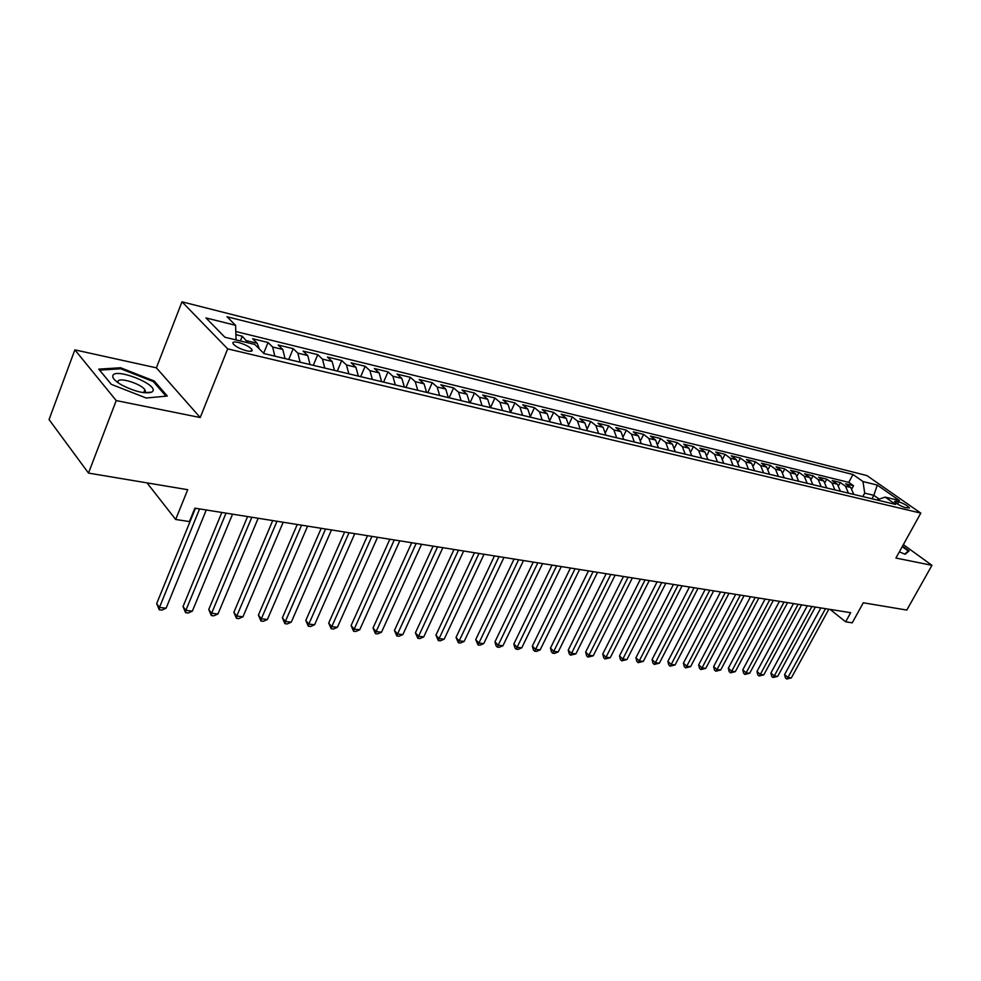 <?xml version="1.0" encoding="UTF-8"?>
<svg xmlns="http://www.w3.org/2000/svg" width="981" height="981" viewBox="0 0 981 981"><rect width="100%" height="100%" fill="white"/><g stroke="black" fill="none" stroke-linecap="round" stroke-linejoin="round"><path stroke-width="1.47" d="M246.685 350.83C251.308 351.787 252.988 351.259 251.749 349.248C249.015 346.465 244.576 344.196 238.408 342.455C233.736 341.474 232.031 342.001 233.306 344.049C236.065 346.845 240.529 349.113 246.685 350.83M74.863 349.861L49.05 419.574L88.498 473.087L116.224 400.567L200.21 417.538L227.69 348.868L181.976 301.817L156.384 367.838L74.863 349.861L116.224 400.567M227.69 348.868L920.803 513.112L866.91 475.577L181.976 301.817M920.803 513.112L895.923 558.042L931.95 565.326L903.354 544.627M931.95 565.326L906.8 610.059L863.305 602.788L852.244 622.825L845.647 621.819L850.674 612.684L194.876 508.17L189.431 521.573L175.673 519.476L187.702 489.691L88.498 473.087M853.777 494.424L850.809 487.496L845.597 483.792L853.531 485.73L851.986 488.599M848.442 493.149L845.475 486.208L840.263 482.493L838.669 485.46M840.263 482.493L832.195 480.518L837.406 484.246L840.361 491.223M826.713 487.962L823.758 480.923L818.546 477.171L826.762 479.182L825.119 482.272M812.82 484.639L809.865 477.551L804.653 473.774L813.016 475.822L811.324 479.035M798.657 481.254L795.714 474.117L790.502 470.316L799.025 472.401L797.271 475.748M784.236 477.821L781.305 470.61L776.094 466.797L784.775 468.918L782.948 472.413M769.545 474.301L766.627 467.042L761.415 463.204L770.257 465.362L768.356 469.016M754.573 470.733L751.667 463.412L746.455 459.537L755.468 461.744L753.494 465.57M739.318 467.091L736.424 459.709L731.213 455.809L740.397 458.053L738.35 462.063M723.77 463.375L720.876 455.932L715.689 452.008L725.045 454.301L722.899 458.507M707.914 459.586L705.032 452.082L699.845 448.145L709.386 450.475L707.154 454.902M691.752 455.724L688.883 448.158L683.708 444.185L693.432 446.563L691.09 451.235M675.259 451.787L672.414 444.148L667.239 440.162L677.16 442.59L674.707 447.52M658.435 447.765L655.602 440.064L650.44 436.055L660.556 438.532L657.981 443.755M641.267 443.67L638.459 435.895L633.309 431.861L643.634 434.387L640.912 439.929M623.757 439.488L620.961 431.652L615.823 427.593L626.356 430.169L623.499 436.055M605.878 435.221L603.107 427.311L597.981 423.228L608.735 425.852L605.706 432.143M587.631 430.855L584.872 422.872L579.771 418.764L590.746 421.45L587.521 428.182M568.992 426.404L566.258 418.36L561.181 414.215L572.377 416.962L568.955 424.197M549.949 421.855L547.239 413.737L542.186 409.567L553.627 412.376L549.961 420.175M530.5 417.207L527.815 409.016L522.787 404.822L534.473 407.691L530.525 416.152M510.623 412.461L507.974 404.197L502.959 399.978L514.902 402.897L510.647 412.143M490.304 407.618L487.692 399.267L482.701 395.024L494.915 398.004L490.5 407.655M469.543 402.651L466.956 394.227L462.002 389.96L474.473 393.013L470.058 402.774M448.305 397.575L445.742 389.077L440.825 384.773L453.59 387.9L449.163 397.783M426.576 392.388L424.062 383.804L419.169 379.488L432.229 382.676L427.79 392.682M404.356 387.078L401.867 378.408L397.023 374.068L410.377 377.329L405.938 387.458M381.597 381.646L379.169 372.89L374.362 368.525L388.022 371.86L383.571 382.124M358.323 376.091L355.919 367.25L351.161 362.847L365.153 366.269L360.689 376.655M334.472 370.389L332.13 361.462L327.421 357.035L341.731 360.542L337.28 371.063M310.045 364.564L307.752 355.539L303.092 351.088L317.758 354.668L313.295 365.337M285.03 358.58L282.786 349.469L278.187 344.993L293.209 348.672L288.745 359.475M259.389 349.028L257.194 343.252L252.657 338.752L268.046 342.516L263.656 353.283M898.804 501.818L894.464 501.426C896.548 503.793 900.129 505.853 905.205 507.606L909.51 507.986C907.437 505.632 903.869 503.572 898.804 501.818L897.566 504.075M871.962 498.765L873.826 495.331L864.69 493.124L862.986 481.536L852.992 474.51L226.991 316.74L235.587 325.312L205.961 317.93L224.857 337.206L254.815 344.466L263.926 353.54L895.567 504.406L885.156 497.097L876.867 499.942M862.986 481.536L877.284 485.092L899.43 500.555L885.156 497.097M853.531 485.73L848.773 482.37L235.808 331.517M248.119 342.847L242.27 336.213L235.906 334.656M268.046 342.516L272.62 347.004L274.852 356.152M293.209 348.672L297.844 353.135L300.112 362.185M317.758 354.668L322.442 359.107L324.772 368.071M341.731 360.542L346.477 364.944L348.844 373.822M365.153 366.269L369.935 370.646L372.351 379.439M388.022 371.86L392.854 376.214L395.318 384.92M410.377 377.329L415.245 381.658L417.747 390.279M432.229 382.676L437.134 386.98L439.672 395.515M453.59 387.9L458.532 392.179L461.107 400.64M474.473 393.013L479.451 397.256L482.051 405.644M494.915 398.004L499.918 402.235L502.554 410.536M514.902 402.897L519.93 407.103L522.603 415.331M534.473 407.691L539.525 411.861L542.223 420.015M553.627 412.376L558.704 416.52L561.426 424.601M572.377 416.962L577.478 421.082L580.212 429.089M590.746 421.45L595.859 425.546L598.618 433.479M608.735 425.852L613.861 429.923L616.657 437.784M626.356 430.169L631.506 434.215L634.315 442.002M643.634 434.387L648.784 438.409L651.617 446.134M660.556 438.532L665.731 442.529L668.564 450.193M677.16 442.59L682.335 446.563L685.192 454.154M693.432 446.563L698.619 450.512L701.489 458.053M709.386 450.475L714.585 454.399L717.467 461.867M725.045 454.301L730.244 458.201L733.138 465.607M740.397 458.053L745.597 461.928L748.503 469.286M755.468 461.744L760.68 465.595L763.598 472.891M770.257 465.362L775.468 469.188L778.399 476.423M784.775 468.918L789.987 472.719L792.918 479.893M799.025 472.401L804.236 476.177L807.179 483.302M813.016 475.822L818.24 479.586L821.183 486.637M826.762 479.182L831.974 482.922L834.929 489.924M862.814 496.582L864.69 493.124M147.027 482.885L175.673 519.476M830.11 609.409L845.647 621.819M879.221 499.133L873.826 495.331L877.284 485.092M848.773 482.37L852.992 474.51M242.27 336.213L240.357 340.959M235.587 325.312L236.09 339.929M899.344 551.849L905.156 554.265L909.117 550.917L902.52 546.135M200.21 417.538L156.384 367.838M111.307 384.356L146.206 398.016L167.297 396.042L154.25 381.02L120.589 367.752L98.762 369.138L111.307 384.356M149.823 392.768L148.904 392.339M145.446 390.978L144.477 390.597M120.185 368.807L120.589 367.752M153.821 382.124L154.25 381.02M820.852 607.938L784.592 674.572L787.951 677.491L825.475 608.674M791.348 677.871L786.701 679.036L787.951 677.491L791.348 677.871L828.835 609.201M786.701 679.036L785.364 677.871L784.592 674.572M900.411 549.924L901.134 548.612M902.238 546.625L908.296 551.015L904.69 554.069M907.67 552.131L908.296 551.015M152.913 391.051C157.254 384.135 116.163 367.924 112.938 375.355C111.981 377.82 114.936 381.057 121.803 385.079C135.035 391.701 145.053 394.043 151.847 392.118L152.913 391.051M144.391 392.756L145.347 391.922L144.832 389.702C141.227 383.927 119.547 377.023 118.002 381.204L118.039 382.725M111.368 384.38L99.621 370.131L120.761 368.77L153.392 381.634L165.997 396.165M807.289 605.78L770.894 673.027L774.267 675.97L811.912 606.516M777.712 676.35L773.016 677.528L774.267 675.97L777.712 676.35L815.334 607.055M773.016 677.528L771.679 676.35L770.894 673.027M793.482 603.573L756.964 671.458L760.324 674.413L798.117 604.308M763.831 674.805L759.098 675.995L760.324 674.413L763.831 674.805L801.587 604.86M759.098 675.995L757.749 674.805L756.964 671.458M779.429 601.328L742.776 669.851L746.136 672.831L784.052 602.076M749.705 673.224L744.922 674.425L746.136 672.831L749.705 673.224L787.596 602.641M744.922 674.425L743.586 673.236L742.776 669.851M765.106 599.048L728.331 668.22L731.691 671.225L769.742 599.796M735.321 671.629L730.502 672.843L731.691 671.225L735.321 671.629L773.347 600.36M730.502 672.843L729.153 671.629L728.331 668.22M750.526 596.73L713.628 666.553L716.988 669.582L755.174 597.466M720.692 669.998L715.811 671.212L716.988 669.582L720.692 669.998L758.84 598.054M715.811 671.212L714.475 670.011L713.628 666.553M735.689 594.363L698.656 664.86L702.016 667.914L740.324 595.099M705.78 668.331L700.851 669.569L702.016 667.914L705.78 668.331L744.064 595.7M700.851 669.569L699.514 668.343L698.656 664.86M720.557 591.948L683.414 663.144L686.761 666.209L725.192 592.696M690.599 666.639L685.621 667.889L686.761 666.209L690.599 666.639L729.006 593.297M685.621 667.889L684.284 666.651L683.414 663.144M705.143 589.495L667.877 661.378L671.212 664.48L709.778 590.231M675.124 664.922L670.097 666.173L671.212 664.48L675.124 664.922L713.665 590.856M670.097 666.173L668.76 664.934L667.877 661.378M689.435 586.994L652.058 659.6L655.382 662.715L694.07 587.729M659.367 663.168L654.29 664.431L655.382 662.715L659.367 663.168L698.018 588.355M654.29 664.431L652.954 663.181L652.058 659.6M673.42 584.443L635.921 657.773L639.256 660.924L678.055 585.179M643.315 661.378L638.177 662.653L639.256 660.924L643.315 661.378L682.089 585.816M638.177 662.653L636.841 661.39L635.921 657.773M657.098 581.831L619.489 655.909L622.812 659.085L661.721 582.579M626.945 659.551L621.746 660.838L622.812 659.085L626.945 659.551L665.841 583.229M621.746 660.838L620.421 659.563L619.489 655.909M640.446 579.182L602.739 654.02L606.037 657.221L645.081 579.918M610.268 657.687L605.007 658.987L606.037 657.221L610.268 657.687L649.263 580.593M605.007 658.987L603.683 657.711L602.739 654.02M623.475 576.472L585.657 652.083L588.943 655.32L628.098 577.22M593.26 655.798L587.938 657.111L588.943 655.32L593.26 655.798L632.365 577.895M587.938 657.111L586.626 655.811L585.657 652.083M606.148 573.713L568.232 650.121L571.518 653.371L610.771 574.449M575.908 653.861L570.537 655.185L571.518 653.371L575.908 653.861L615.136 575.148M570.537 655.185L569.225 653.886L568.232 650.121M588.477 570.905L550.464 648.11L553.738 651.396L593.088 571.641M558.214 651.887L554.572 653.42L552.781 653.223L553.738 651.396L558.214 651.887L597.539 572.34M552.781 653.223L551.469 651.911L550.464 648.11M570.452 568.024L532.34 646.062L535.601 649.373L575.05 568.759M540.163 649.876L536.497 651.433L534.67 651.225L535.601 649.373L540.163 649.876L579.599 569.483M534.67 651.225L533.37 649.9L532.34 646.062M552.045 565.093L513.848 643.965L517.085 647.313L556.632 565.829M521.745 647.828L518.054 649.397L516.19 649.189L517.085 647.313L521.745 647.828L561.279 566.564M516.19 649.189L514.89 647.852L513.848 643.965M533.259 562.101L494.964 641.832L498.189 645.204L537.833 562.824M502.946 645.731L499.231 647.313L497.33 647.104L498.189 645.204L502.946 645.731L542.567 563.585M497.33 647.104L496.043 645.756L494.964 641.832M514.069 559.047L475.699 639.661L478.9 643.058L518.63 559.771M483.768 643.597L480.016 645.191L478.066 644.983L478.9 643.058L483.768 643.597L523.474 560.543M478.066 644.983L475.699 639.661M494.473 555.92L456.018 637.429L459.206 640.863L499.022 556.644M464.172 641.415L460.396 643.033L458.409 642.813L459.206 640.863L464.172 641.415L503.964 557.429M458.409 642.813L456.018 637.429M474.448 552.732L435.932 635.161L439.096 638.619L478.986 553.456M444.172 639.183L440.359 640.826L438.335 640.593L439.096 638.619L444.172 639.183L484.038 554.253M438.335 640.593L435.932 635.161M453.995 549.47L415.404 632.843L418.556 636.326L458.507 550.182M423.731 636.902L419.893 638.57L417.832 638.337L418.556 636.326L423.731 636.902L463.67 551.015M417.832 638.337L415.404 632.843M433.087 546.135L394.436 630.476L397.563 633.996L437.575 546.846M402.848 634.584L398.985 636.252L396.876 636.019L397.563 633.996L402.848 634.584L442.848 547.692M396.876 636.019L394.436 630.476M411.701 542.726L373.013 628.048L376.103 631.605L416.177 543.437M381.511 632.205L377.624 633.898L375.465 633.665L376.103 631.605L381.511 632.205L421.572 544.296M375.465 633.665L373.013 628.048M389.849 539.243L351.1 625.571L354.178 629.152L394.288 539.955M359.708 629.777L355.784 631.494L353.577 631.249L354.178 629.152L359.708 629.777L399.807 540.838M353.577 631.249L351.1 625.571M367.495 535.687L328.709 623.045L331.75 626.663L371.909 536.386M337.403 627.288L333.454 629.029L331.198 628.772L331.75 626.663L337.403 627.288L377.55 537.281M331.198 628.772L328.709 623.045M344.613 532.033L305.802 620.446L308.819 624.1L349.003 532.732M314.594 624.75L310.621 626.503L308.304 626.246L308.819 624.1L314.594 624.75L354.779 533.652M308.304 626.246L305.802 620.446M321.204 528.305L282.381 617.797L285.348 621.488L325.569 529.004M291.271 622.15L287.261 623.928L284.895 623.671L285.348 621.488L291.271 622.15L331.48 529.948M284.895 623.671L282.381 617.797M297.243 524.492L258.408 615.087L261.338 618.815L301.572 525.178M267.396 619.489L263.362 621.292L260.934 621.022L261.338 618.815L267.396 619.489L307.617 526.135M260.934 621.022L258.408 615.087M272.706 520.58L233.87 612.316L236.764 616.068L276.998 521.254M242.969 616.767L238.898 618.594L236.421 618.312L236.764 616.068L242.969 616.767L283.19 522.248M236.421 618.312L233.87 612.316M247.58 516.57L208.757 609.483L211.614 613.272L251.823 517.245M217.954 613.983L213.858 615.823L211.32 615.553L211.614 613.272L217.954 613.983L258.175 518.262M211.32 615.553L208.757 609.483M221.829 512.462L183.03 606.565L185.838 610.403L226.035 513.137M192.337 611.126L188.205 613.002L185.605 612.708L185.838 610.403L192.337 611.126L232.534 514.179M185.605 612.708L183.03 606.565M195.44 508.268L156.678 603.597L159.449 607.46L199.597 508.931M166.108 608.195L161.939 610.096L159.278 609.802L159.449 607.46L166.108 608.195L206.268 509.985M159.278 609.802L156.678 603.597M845.475 486.208L850.809 487.496M246.783 340.726L257.194 343.252M272.62 347.004L282.786 349.469M297.844 353.135L307.752 355.539M322.442 359.107L332.13 361.462M346.477 364.944L355.919 367.25M369.935 370.646L379.169 372.89M392.854 376.214L401.867 378.408M415.245 381.658L424.062 383.804M437.134 386.98L445.742 389.077M458.532 392.179L466.956 394.227M479.451 397.256L487.692 399.267M499.918 402.235L507.974 404.197M519.93 407.103L527.815 409.016M539.525 411.861L547.239 413.737M558.704 416.52L566.258 418.36M577.478 421.082L584.872 422.872M595.859 425.546L603.107 427.311M613.861 429.923L620.961 431.652M631.506 434.215L638.459 435.895M648.784 438.409L655.602 440.064M665.731 442.529L672.414 444.148M682.335 446.563L688.883 448.158M698.619 450.512L705.032 452.082M714.585 454.399L720.876 455.932M730.244 458.201L736.424 459.709M745.597 461.928L751.667 463.412M760.68 465.595L766.627 467.042M775.468 469.188L781.305 470.61M789.987 472.719L795.714 474.117M804.236 476.177L809.865 477.551M818.24 479.586L823.758 480.923M831.974 482.922L837.406 484.246M895.261 502.407L895.96 501.132M250.928 351.284L251.749 349.248M143.68 392.67L144.832 389.702M144.612 392.658L151.847 392.118"/></g></svg>
